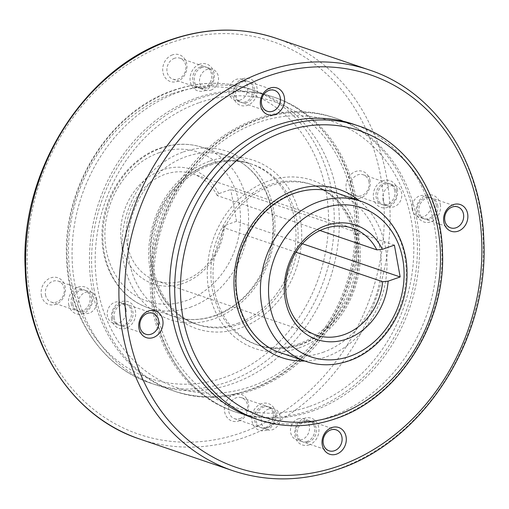 <?xml version="1.0" encoding="UTF-8"?>
<svg xmlns="http://www.w3.org/2000/svg" width="509" height="509" viewBox="0 0 509 509"><rect width="100%" height="100%" fill="white"/><g stroke="black" fill="none" stroke-linecap="round" stroke-linejoin="round"><path stroke-width="0.38" stroke-dasharray="2.54 1.91" d="M382.953 199.592A11.058 9.327 108.8 0 0 388.723 206.8A11.058 9.327 108.8 0 0 398.369 203.944A11.058 9.327 108.8 0 0 401.614 193.083A11.058 9.327 108.8 0 0 395.843 185.868A11.058 9.327 108.8 0 0 386.197 188.731A11.058 9.327 108.8 0 0 382.953 199.592M396.339 191.282A11.058 9.327 108.8 0 0 390.568 184.073A11.058 9.327 108.8 0 0 380.923 186.937A11.058 9.327 108.8 0 0 377.678 197.797A11.058 9.327 108.8 0 0 383.449 205.006A11.058 9.327 108.8 0 0 393.094 202.149A11.058 9.327 108.8 0 0 396.339 191.282M397.364 189.857A14.112 11.904 108.8 0 0 383.042 180.752A14.112 11.904 108.8 0 0 373.542 198.166A14.112 11.904 108.8 0 0 387.864 207.278A14.112 11.904 108.8 0 0 397.364 189.857M369.006 181.993A11.058 9.327 108.8 0 0 363.235 174.778A11.058 9.327 108.8 0 0 353.59 177.641A11.058 9.327 108.8 0 0 350.345 188.502A11.058 9.327 108.8 0 0 356.115 195.717A11.058 9.327 108.8 0 0 365.761 192.854A11.058 9.327 108.8 0 0 369.006 181.993M394.78 190.754A11.058 9.327 108.8 0 0 389.01 183.545A11.058 9.327 108.8 0 0 379.364 186.409A11.058 9.327 108.8 0 0 376.126 197.269A11.058 9.327 108.8 0 0 381.896 204.478A11.058 9.327 108.8 0 0 391.542 201.615A11.058 9.327 108.8 0 0 394.78 190.754M370.03 180.561A14.112 11.904 108.8 0 0 355.715 171.457A14.112 11.904 108.8 0 0 346.215 188.877A14.112 11.904 108.8 0 0 360.531 197.982A14.112 11.904 108.8 0 0 370.03 180.561M210.898 90.15A11.058 9.327 108.8 0 0 218.488 79.627A11.058 9.327 108.8 0 0 212.565 69.294A11.058 9.327 108.8 0 0 207.118 69.364A11.058 9.327 108.8 0 0 199.528 79.888A11.058 9.327 108.8 0 0 205.451 90.227A11.058 9.327 108.8 0 0 210.898 90.15M201.844 67.57A11.058 9.327 108.8 0 0 194.253 78.093A11.058 9.327 108.8 0 0 200.171 88.432A11.058 9.327 108.8 0 0 205.617 88.356A11.058 9.327 108.8 0 0 213.207 77.832A11.058 9.327 108.8 0 0 207.29 67.493A11.058 9.327 108.8 0 0 201.844 67.57M199.763 64.172A14.112 11.904 108.8 0 0 190.271 81.593A14.112 11.904 108.8 0 0 204.586 90.697A14.112 11.904 108.8 0 0 214.085 73.277A14.112 11.904 108.8 0 0 199.763 64.172M174.511 58.28A11.058 9.327 108.8 0 0 166.92 68.804A11.058 9.327 108.8 0 0 172.844 79.137A11.058 9.327 108.8 0 0 178.29 79.06A11.058 9.327 108.8 0 0 185.88 68.537A11.058 9.327 108.8 0 0 179.957 58.204A11.058 9.327 108.8 0 0 174.511 58.28M200.285 67.042A11.058 9.327 108.8 0 0 192.695 77.565A11.058 9.327 108.8 0 0 198.618 87.904A11.058 9.327 108.8 0 0 204.064 87.828A11.058 9.327 108.8 0 0 211.655 77.304A11.058 9.327 108.8 0 0 205.738 66.965A11.058 9.327 108.8 0 0 200.285 67.042M172.436 54.877A14.112 11.904 108.8 0 0 162.937 72.297A14.112 11.904 108.8 0 0 177.259 81.402A14.112 11.904 108.8 0 0 186.752 63.988A14.112 11.904 108.8 0 0 172.436 54.877M96.761 299.451A11.058 9.327 108.8 0 0 90.99 292.242A11.058 9.327 108.8 0 0 81.345 295.099A11.058 9.327 108.8 0 0 78.106 305.966A11.058 9.327 108.8 0 0 83.877 313.175A11.058 9.327 108.8 0 0 93.522 310.312A11.058 9.327 108.8 0 0 96.761 299.451M72.825 304.166A11.058 9.327 108.8 0 0 78.596 311.381A11.058 9.327 108.8 0 0 88.242 308.518A11.058 9.327 108.8 0 0 91.486 297.657A11.058 9.327 108.8 0 0 85.716 290.448A11.058 9.327 108.8 0 0 76.07 293.305A11.058 9.327 108.8 0 0 72.825 304.166M68.696 304.541A14.112 11.904 108.8 0 0 83.012 313.646A14.112 11.904 108.8 0 0 92.511 296.232A14.112 11.904 108.8 0 0 78.189 287.121A14.112 11.904 108.8 0 0 68.696 304.541M45.498 294.876A11.058 9.327 108.8 0 0 51.269 302.085A11.058 9.327 108.8 0 0 60.915 299.228A11.058 9.327 108.8 0 0 64.153 288.361A11.058 9.327 108.8 0 0 58.382 281.153A11.058 9.327 108.8 0 0 48.743 284.016A11.058 9.327 108.8 0 0 45.498 294.876M71.273 303.638A11.058 9.327 108.8 0 0 77.044 310.853A11.058 9.327 108.8 0 0 86.689 307.99A11.058 9.327 108.8 0 0 89.934 297.129A11.058 9.327 108.8 0 0 84.163 289.92A11.058 9.327 108.8 0 0 74.518 292.777A11.058 9.327 108.8 0 0 71.273 303.638M41.363 295.245A14.112 11.904 108.8 0 0 55.685 304.357A14.112 11.904 108.8 0 0 65.177 286.936A14.112 11.904 108.8 0 0 50.862 277.831A14.112 11.904 108.8 0 0 41.363 295.245M268.822 408.892A11.058 9.327 108.8 0 0 261.232 419.416A11.058 9.327 108.8 0 0 267.149 429.755A11.058 9.327 108.8 0 0 272.601 429.679A11.058 9.327 108.8 0 0 280.192 419.155A11.058 9.327 108.8 0 0 274.268 408.816A11.058 9.327 108.8 0 0 268.822 408.892M267.32 427.878A11.058 9.327 108.8 0 0 274.911 417.355A11.058 9.327 108.8 0 0 268.994 407.022A11.058 9.327 108.8 0 0 263.541 407.098A11.058 9.327 108.8 0 0 255.951 417.622A11.058 9.327 108.8 0 0 261.874 427.954A11.058 9.327 108.8 0 0 267.32 427.878M266.29 430.226A14.112 11.904 108.8 0 0 275.789 412.805A14.112 11.904 108.8 0 0 261.467 403.701A14.112 11.904 108.8 0 0 251.968 421.115A14.112 11.904 108.8 0 0 266.29 430.226M239.993 418.589A11.058 9.327 108.8 0 0 247.584 408.065A11.058 9.327 108.8 0 0 241.66 397.726A11.058 9.327 108.8 0 0 236.214 397.803A11.058 9.327 108.8 0 0 228.624 408.326A11.058 9.327 108.8 0 0 234.541 418.665A11.058 9.327 108.8 0 0 239.993 418.589M265.768 427.35A11.058 9.327 108.8 0 0 273.358 416.826A11.058 9.327 108.8 0 0 267.435 406.494A11.058 9.327 108.8 0 0 261.989 406.57A11.058 9.327 108.8 0 0 254.398 417.094A11.058 9.327 108.8 0 0 260.322 427.426A11.058 9.327 108.8 0 0 265.768 427.35M238.956 420.93A14.112 11.904 108.8 0 0 248.456 403.516A14.112 11.904 108.8 0 0 234.14 394.405A14.112 11.904 108.8 0 0 224.641 411.826A14.112 11.904 108.8 0 0 238.956 420.93M412.239 209.549A11.058 9.327 -71.2 0 1 415.478 198.688A11.058 9.327 -71.2 0 1 425.123 195.825A11.058 9.327 -71.2 0 1 430.894 203.034A11.058 9.327 -71.2 0 1 427.655 213.901A11.058 9.327 -71.2 0 1 418.01 216.758A11.058 9.327 -71.2 0 1 412.239 209.549M436.175 204.834A11.058 9.327 -71.2 0 1 432.93 215.695A11.058 9.327 -71.2 0 1 423.284 218.552A11.058 9.327 -71.2 0 1 417.514 211.343A11.058 9.327 -71.2 0 1 420.758 200.482A11.058 9.327 -71.2 0 1 430.404 197.619A11.058 9.327 -71.2 0 1 436.175 204.834M440.304 204.459A14.112 11.904 -71.2 0 1 430.811 221.879A14.112 11.904 -71.2 0 1 416.489 212.768A14.112 11.904 -71.2 0 1 425.988 195.354A14.112 11.904 -71.2 0 1 440.304 204.459M437.727 205.362A11.058 9.327 -71.2 0 1 434.482 216.223A11.058 9.327 -71.2 0 1 424.837 219.08A11.058 9.327 -71.2 0 1 419.066 211.871A11.058 9.327 -71.2 0 1 422.311 201.01A11.058 9.327 -71.2 0 1 431.956 198.147A11.058 9.327 -71.2 0 1 437.727 205.362M240.178 100.108A11.058 9.327 -71.2 0 1 234.732 100.184A11.058 9.327 -71.2 0 1 228.808 89.845A11.058 9.327 -71.2 0 1 236.399 79.321A11.058 9.327 -71.2 0 1 241.851 79.245A11.058 9.327 -71.2 0 1 247.768 89.584A11.058 9.327 -71.2 0 1 240.178 100.108M241.68 81.122A11.058 9.327 -71.2 0 1 247.126 81.046A11.058 9.327 -71.2 0 1 253.049 91.378A11.058 9.327 -71.2 0 1 245.459 101.902A11.058 9.327 -71.2 0 1 240.006 101.978A11.058 9.327 -71.2 0 1 234.089 91.645A11.058 9.327 -71.2 0 1 241.68 81.122M242.71 78.774A14.112 11.904 -71.2 0 1 257.032 87.885A14.112 11.904 -71.2 0 1 247.533 105.299A14.112 11.904 -71.2 0 1 233.211 96.195A14.112 11.904 -71.2 0 1 242.71 78.774M243.232 81.65A11.058 9.327 -71.2 0 1 248.678 81.574A11.058 9.327 -71.2 0 1 254.602 91.906A11.058 9.327 -71.2 0 1 247.011 102.43A11.058 9.327 -71.2 0 1 241.565 102.506A11.058 9.327 -71.2 0 1 235.642 92.174A11.058 9.327 -71.2 0 1 243.232 81.65M126.047 309.408A11.058 9.327 -71.2 0 1 122.803 320.269A11.058 9.327 -71.2 0 1 113.157 323.132A11.058 9.327 -71.2 0 1 107.386 315.917A11.058 9.327 -71.2 0 1 110.631 305.056A11.058 9.327 -71.2 0 1 120.277 302.2A11.058 9.327 -71.2 0 1 126.047 309.408M112.661 317.718A11.058 9.327 -71.2 0 1 115.906 306.851A11.058 9.327 -71.2 0 1 125.551 303.994A11.058 9.327 -71.2 0 1 131.322 311.203A11.058 9.327 -71.2 0 1 128.077 322.063A11.058 9.327 -71.2 0 1 118.432 324.927A11.058 9.327 -71.2 0 1 112.661 317.718M111.636 319.143A14.112 11.904 -71.2 0 1 121.136 301.722A14.112 11.904 -71.2 0 1 135.458 310.834A14.112 11.904 -71.2 0 1 125.958 328.248A14.112 11.904 -71.2 0 1 111.636 319.143M114.22 318.246A11.058 9.327 -71.2 0 1 117.458 307.385A11.058 9.327 -71.2 0 1 127.104 304.522A11.058 9.327 -71.2 0 1 132.874 311.731A11.058 9.327 -71.2 0 1 129.636 322.591A11.058 9.327 -71.2 0 1 119.99 325.455A11.058 9.327 -71.2 0 1 114.22 318.246M298.102 418.85A11.058 9.327 -71.2 0 1 303.549 418.773A11.058 9.327 -71.2 0 1 309.472 429.112A11.058 9.327 -71.2 0 1 301.882 439.636A11.058 9.327 -71.2 0 1 296.435 439.706A11.058 9.327 -71.2 0 1 290.512 429.373A11.058 9.327 -71.2 0 1 298.102 418.85M307.156 441.43A11.058 9.327 -71.2 0 1 301.71 441.507A11.058 9.327 -71.2 0 1 295.793 431.168A11.058 9.327 -71.2 0 1 303.383 420.644A11.058 9.327 -71.2 0 1 308.829 420.568A11.058 9.327 -71.2 0 1 314.747 430.907A11.058 9.327 -71.2 0 1 307.156 441.43M309.237 444.828A14.112 11.904 -71.2 0 1 294.915 435.723A14.112 11.904 -71.2 0 1 304.414 418.303A14.112 11.904 -71.2 0 1 318.729 427.407A14.112 11.904 -71.2 0 1 309.237 444.828M308.715 441.958A11.058 9.327 -71.2 0 1 303.262 442.035A11.058 9.327 -71.2 0 1 297.345 431.696A11.058 9.327 -71.2 0 1 304.936 421.172A11.058 9.327 -71.2 0 1 310.382 421.096A11.058 9.327 -71.2 0 1 316.305 431.435A11.058 9.327 -71.2 0 1 308.715 441.958M322.808 352.387A84.666 71.413 108.8 0 0 380.942 271.8A84.666 71.413 108.8 0 0 335.603 192.65A84.666 71.413 108.8 0 0 293.884 193.235A84.666 71.413 108.8 0 0 236.895 297.74A84.666 71.413 108.8 0 0 281.089 352.966A84.666 71.413 108.8 0 0 322.808 352.387M353.271 124.139A155.22 130.921 -71.2 0 1 434.292 225.385A155.22 130.921 -71.2 0 1 388.749 377.875A155.22 130.921 -71.2 0 1 253.329 418.054M215.116 315.765A84.666 71.413 108.8 0 0 273.244 235.177A84.666 71.413 108.8 0 0 227.911 156.034A84.666 71.413 108.8 0 0 186.192 156.613A84.666 71.413 108.8 0 0 129.203 261.123A84.666 71.413 108.8 0 0 173.397 316.35A84.666 71.413 108.8 0 0 215.116 315.765M336.691 192.198A155.22 130.921 108.8 0 0 255.671 90.946A155.22 130.921 108.8 0 0 120.251 131.125A155.22 130.921 108.8 0 0 74.708 283.615A155.22 130.921 108.8 0 0 155.729 384.861A155.22 130.921 108.8 0 0 291.142 344.688A155.22 130.921 108.8 0 0 336.691 192.198M394.392 245.128L230.762 189.488L218.717 193.694L217.241 195.59L319.945 230.513M217.241 195.59A56.442 47.611 108.8 0 0 192.866 173.925A56.442 47.611 108.8 0 0 143.621 188.534A56.442 47.611 108.8 0 0 127.059 243.983A56.442 47.611 108.8 0 0 156.524 280.803A56.442 47.611 108.8 0 0 223.025 227.421L224.501 225.525L236.545 221.32L302.403 243.716M218.717 193.694A60.393 50.938 108.8 0 0 155.258 173.003A60.393 50.938 108.8 0 0 121.715 244.466A60.393 50.938 108.8 0 0 175.681 285.39A60.393 50.938 108.8 0 0 224.501 225.525M295.958 252.222L223.025 227.421M236.545 221.32L230.762 189.488M152.789 310.166A155.22 130.921 108.8 0 0 233.809 411.412A155.22 130.921 108.8 0 0 369.229 371.239A155.22 130.921 108.8 0 0 414.771 218.749A155.22 130.921 108.8 0 0 333.751 117.503A155.22 130.921 108.8 0 0 198.338 157.675A155.22 130.921 108.8 0 0 152.789 310.166M312.424 411.075A155.22 130.921 108.8 0 0 416.903 219.474A155.22 130.921 108.8 0 0 335.883 118.222A155.22 130.921 108.8 0 0 259.399 119.291A155.22 130.921 108.8 0 0 154.921 310.891A155.22 130.921 108.8 0 0 235.941 412.137A155.22 130.921 108.8 0 0 312.424 411.075M309.58 406.411A151.033 127.39 108.8 0 0 411.234 219.983A151.033 127.39 108.8 0 0 257.987 122.504A151.033 127.39 108.8 0 0 156.327 308.931A151.033 127.39 108.8 0 0 309.58 406.411M298.961 347.971A88.859 74.95 108.8 0 0 358.769 238.295A88.859 74.95 108.8 0 0 268.606 180.943A88.859 74.95 108.8 0 0 208.792 290.62A88.859 74.95 108.8 0 0 298.961 347.971M300.374 344.758A84.666 71.413 108.8 0 0 358.501 264.171A84.666 71.413 108.8 0 0 313.169 185.022A84.666 71.413 108.8 0 0 271.45 185.607A84.666 71.413 108.8 0 0 214.461 290.111A84.666 71.413 108.8 0 0 258.655 345.337A84.666 71.413 108.8 0 0 300.374 344.758M298.242 344.033A84.666 71.413 108.8 0 0 356.37 263.446A84.666 71.413 108.8 0 0 311.037 184.296A84.666 71.413 108.8 0 0 269.318 184.882A84.666 71.413 108.8 0 0 212.329 289.386A84.666 71.413 108.8 0 0 256.523 344.618A84.666 71.413 108.8 0 0 298.242 344.033M210.039 161.029A88.859 74.95 -71.2 0 1 300.208 218.38A88.859 74.95 -71.2 0 1 240.394 328.057A88.859 74.95 -71.2 0 1 150.231 270.705A88.859 74.95 -71.2 0 1 210.039 161.029M237.55 323.393A84.666 71.413 108.8 0 0 295.678 242.806A84.666 71.413 108.8 0 0 250.345 163.663A84.666 71.413 108.8 0 0 208.626 164.242A84.666 71.413 108.8 0 0 151.637 268.752A84.666 71.413 108.8 0 0 195.831 323.978A84.666 71.413 108.8 0 0 237.55 323.393M210.758 164.967A84.666 71.413 -71.2 0 1 252.477 164.382A84.666 71.413 -71.2 0 1 297.81 243.531A84.666 71.413 -71.2 0 1 239.682 324.118A84.666 71.413 -71.2 0 1 197.963 324.704A84.666 71.413 -71.2 0 1 153.769 269.471A84.666 71.413 -71.2 0 1 210.758 164.967M94.229 290.251A155.22 130.921 -71.2 0 1 139.771 137.761A155.22 130.921 -71.2 0 1 275.191 97.588A155.22 130.921 -71.2 0 1 356.211 198.834A155.22 130.921 -71.2 0 1 310.662 351.325A155.22 130.921 -71.2 0 1 175.249 391.497A155.22 130.921 -71.2 0 1 94.229 290.251M196.576 97.925A155.22 130.921 -71.2 0 1 273.059 96.863A155.22 130.921 -71.2 0 1 354.079 198.109A155.22 130.921 -71.2 0 1 249.601 389.709A155.22 130.921 -71.2 0 1 173.117 390.778A155.22 130.921 -71.2 0 1 92.097 289.526A155.22 130.921 -71.2 0 1 196.576 97.925M199.42 102.589A151.033 127.39 -71.2 0 1 352.673 200.069A151.033 127.39 -71.2 0 1 251.013 386.496A151.033 127.39 -71.2 0 1 97.766 289.017A151.033 127.39 -71.2 0 1 199.42 102.589M306.043 361.454A84.666 71.413 108.8 0 0 347.762 360.875A84.666 71.413 108.8 0 0 405.889 280.281A84.666 71.413 108.8 0 0 360.557 201.138M190.162 307.283A84.666 71.413 108.8 0 0 248.29 226.69A84.666 71.413 108.8 0 0 202.957 147.546A84.666 71.413 108.8 0 0 161.238 148.125A84.666 71.413 108.8 0 0 104.25 252.636A84.666 71.413 108.8 0 0 148.443 307.862A84.666 71.413 108.8 0 0 190.162 307.283M159.234 152.675A78.742 66.412 -71.2 0 1 239.135 203.492A78.742 66.412 -71.2 0 1 186.135 300.685A78.742 66.412 -71.2 0 1 106.235 249.868A78.742 66.412 -71.2 0 1 159.234 152.675M139.708 439.032A211.668 178.532 108.8 0 0 244.002 437.581A211.668 178.532 108.8 0 0 389.328 236.106A211.668 178.532 108.8 0 0 275.993 38.239M233.007 470.761A211.668 178.532 108.8 0 0 337.302 469.304A211.668 178.532 108.8 0 0 482.627 267.829A211.668 178.532 108.8 0 0 369.292 69.968M170.267 42.941A207.43 174.962 -71.2 0 1 380.751 176.827A207.43 174.962 -71.2 0 1 241.126 432.866A207.43 174.962 -71.2 0 1 30.648 298.987A207.43 174.962 -71.2 0 1 170.267 42.941M258.375 419.766A155.22 130.921 108.8 0 0 334.858 418.703A155.22 130.921 108.8 0 0 439.337 227.103A155.22 130.921 108.8 0 0 358.317 125.85M304.757 361.015A88.859 74.95 108.8 0 0 325.658 357.051A88.859 74.95 108.8 0 0 384.683 285.924A88.859 74.95 108.8 0 0 359.271 200.699M174.142 90.297A155.22 130.921 -71.2 0 1 250.625 89.234A155.22 130.921 -71.2 0 1 331.645 190.481A155.22 130.921 -71.2 0 1 227.167 382.081A155.22 130.921 -71.2 0 1 150.683 383.15A155.22 130.921 -71.2 0 1 69.663 281.897A155.22 130.921 -71.2 0 1 174.142 90.297M172.723 93.516A151.033 127.39 -71.2 0 1 325.976 190.99A151.033 127.39 -71.2 0 1 224.316 377.417A151.033 127.39 -71.2 0 1 71.069 279.937A151.033 127.39 -71.2 0 1 172.723 93.516M183.342 151.949A88.859 74.95 -71.2 0 1 273.505 209.301A88.859 74.95 -71.2 0 1 213.697 318.978A88.859 74.95 -71.2 0 1 123.534 261.632A88.859 74.95 -71.2 0 1 183.342 151.949M160.297 148.1C174.822 143.131 189.043 142.946 202.957 147.546L227.911 156.034C244.466 161.887 256.911 173.486 265.246 190.837C268.676 198.224 270.973 206.177 272.137 214.703C274.071 229.406 272.595 244.091 267.709 258.763C257.312 287.178 239.554 306.17 214.448 315.745C200.33 320.562 186.644 320.759 173.397 316.35L148.443 307.862C121.276 299.031 102.347 270.05 101.997 237.824C100.521 199.197 126.277 159.272 160.297 148.1M390.568 184.073L395.843 185.868M363.235 174.778L389.01 183.545M200.171 88.432L205.451 90.227M172.844 79.137L198.618 87.904M78.596 311.381L83.877 313.175M51.269 302.085L77.044 310.853M268.994 407.022L274.268 408.816M241.66 397.726L267.435 406.494M423.284 218.552L418.01 216.758M450.618 227.847L424.837 219.08M247.126 81.046L241.851 79.245M274.459 90.335L248.678 81.574M125.551 303.994L120.277 302.2M152.885 313.283L127.104 304.522M301.71 441.507L296.435 439.706M329.043 450.796L303.262 442.035M155.729 384.861L150.683 383.15C102.309 367.422 68.021 316.032 66.533 257.815C62.702 186.033 110.574 110.809 173.474 90.284C199.827 81.275 225.544 80.925 250.625 89.234L255.671 90.946M192.866 173.925L352.476 228.197M156.524 280.803L316.134 335.075M336.156 429.863L310.382 421.096M308.829 420.568L303.549 418.773M145.765 334.222L119.99 325.455M118.432 324.927L113.157 323.132M267.34 111.274L241.565 102.506M240.006 101.978L234.732 100.184M457.731 206.915L431.956 198.147M430.404 197.619L425.123 195.825M234.541 418.665L260.322 427.426M261.874 427.954L267.149 429.755M58.382 281.153L84.163 289.92M85.716 290.448L90.99 292.242M179.957 58.204L205.738 66.965M207.29 67.493L212.565 69.294M356.115 195.717L381.896 204.478M383.449 205.006L388.723 206.8M233.809 411.412L235.941 412.137C187.566 396.416 153.279 345.019 151.797 286.809C147.96 215.027 195.838 139.803 258.737 119.271C285.091 110.262 310.802 109.912 335.883 118.222L333.751 117.503M256.523 344.618L258.655 345.337C271.908 349.753 285.587 349.556 299.712 344.739C324.818 335.164 342.57 316.165 352.972 287.757C357.859 273.085 359.329 258.4 357.401 243.69C356.23 235.171 353.933 227.218 350.51 219.831C342.175 202.48 329.73 190.875 313.169 185.022L311.037 184.296M197.963 324.704L195.831 323.978C159.998 313.124 140.503 263.821 156.117 220.982C166.551 192.701 184.277 173.798 209.288 164.261C223.413 159.444 237.092 159.247 250.345 163.663L252.477 164.382M275.191 97.588L273.059 96.863C321.433 112.584 355.721 163.981 357.203 222.191C361.04 293.973 313.162 369.197 250.263 389.729C223.909 398.738 198.198 399.088 173.117 390.778L175.249 391.497"/><path stroke-width="0.76" d="M463.502 214.124A11.058 9.327 -71.2 0 1 460.257 224.984A11.058 9.327 -71.2 0 1 450.618 227.847A11.058 9.327 -71.2 0 1 444.847 220.639A11.058 9.327 -71.2 0 1 448.085 209.772A11.058 9.327 -71.2 0 1 457.731 206.915A11.058 9.327 -71.2 0 1 463.502 214.124M467.637 213.755A14.112 11.904 -71.2 0 1 458.138 231.169A14.112 11.904 -71.2 0 1 443.823 222.064A14.112 11.904 -71.2 0 1 453.315 204.643A14.112 11.904 -71.2 0 1 467.637 213.755M269.007 90.411A11.058 9.327 -71.2 0 1 274.459 90.335A11.058 9.327 -71.2 0 1 280.376 100.674A11.058 9.327 -71.2 0 1 272.786 111.197A11.058 9.327 -71.2 0 1 267.34 111.274A11.058 9.327 -71.2 0 1 261.416 100.935A11.058 9.327 -71.2 0 1 269.007 90.411M270.044 88.07A14.112 11.904 -71.2 0 1 284.359 97.174A14.112 11.904 -71.2 0 1 274.86 114.595A14.112 11.904 -71.2 0 1 260.544 105.484A14.112 11.904 -71.2 0 1 270.044 88.07M139.994 327.007A11.058 9.327 -71.2 0 1 143.239 316.146A11.058 9.327 -71.2 0 1 152.885 313.283A11.058 9.327 -71.2 0 1 158.655 320.498A11.058 9.327 -71.2 0 1 155.41 331.359A11.058 9.327 -71.2 0 1 145.765 334.222A11.058 9.327 -71.2 0 1 139.994 327.007M138.97 328.439A14.112 11.904 -71.2 0 1 148.469 311.018A14.112 11.904 -71.2 0 1 162.785 320.123A14.112 11.904 -71.2 0 1 153.285 337.543A14.112 11.904 -71.2 0 1 138.97 328.439M334.489 450.719A11.058 9.327 -71.2 0 1 329.043 450.796A11.058 9.327 -71.2 0 1 323.12 440.463A11.058 9.327 -71.2 0 1 330.71 429.94A11.058 9.327 -71.2 0 1 336.156 429.863A11.058 9.327 -71.2 0 1 342.08 440.196A11.058 9.327 -71.2 0 1 334.489 450.719M336.564 454.123A14.112 11.904 -71.2 0 1 322.248 445.012A14.112 11.904 -71.2 0 1 331.741 427.598A14.112 11.904 -71.2 0 1 346.063 436.703A14.112 11.904 -71.2 0 1 336.564 454.123M253.329 418.054A155.22 130.921 -71.2 0 1 172.309 316.802A155.22 130.921 -71.2 0 1 217.858 164.312A155.22 130.921 -71.2 0 1 353.271 124.139L358.317 125.85A155.22 130.921 108.8 0 0 281.833 126.919A155.22 130.921 108.8 0 0 177.355 318.519A155.22 130.921 108.8 0 0 258.375 419.766L253.329 418.054M319.945 230.513L376.851 249.868A56.442 47.611 108.8 0 0 352.476 228.197A56.442 47.611 108.8 0 0 303.237 242.806A56.442 47.611 108.8 0 0 286.675 298.261A56.442 47.611 108.8 0 0 316.134 335.075A56.442 47.611 108.8 0 0 382.634 281.7L295.958 252.222M388.132 281.165A60.393 50.938 -71.2 0 1 339.312 341.03A60.393 50.938 -71.2 0 1 285.345 300.106A60.393 50.938 -71.2 0 1 318.882 228.649A60.393 50.938 -71.2 0 1 382.348 249.334L394.392 245.128L400.176 276.96L388.132 281.165L382.634 281.7M376.851 249.868L382.348 249.334M302.403 243.716L400.176 276.96M360.557 201.138A84.666 71.413 108.8 0 0 318.838 201.717A84.666 71.413 108.8 0 0 261.849 306.227A84.666 71.413 108.8 0 0 306.043 361.454L281.089 352.966C245.255 342.112 225.761 292.815 241.374 249.976C251.809 221.695 269.535 202.786 294.552 193.255C308.67 188.438 322.356 188.241 335.603 192.65L360.557 201.138C387.724 209.969 406.653 238.95 407.003 271.176C408.479 309.803 382.723 349.728 348.703 360.9C334.178 365.869 319.957 366.054 306.043 361.454M349.766 356.325A78.742 66.412 108.8 0 0 402.765 259.132A78.742 66.412 108.8 0 0 322.865 208.315A78.742 66.412 108.8 0 0 269.865 305.508A78.742 66.412 108.8 0 0 349.766 356.325M275.993 38.239A211.668 178.532 108.8 0 0 171.698 39.696A211.668 178.532 108.8 0 0 29.229 300.965A211.668 178.532 108.8 0 0 139.708 439.032L233.007 470.761A211.668 178.532 108.8 0 1 122.523 332.689A211.668 178.532 108.8 0 1 264.998 71.419A211.668 178.532 108.8 0 1 369.292 69.968L275.993 38.239C241.89 26.939 206.902 27.416 171.024 39.677C85.302 67.633 19.921 170.33 25.17 268.281C27.2 347.679 73.907 417.654 139.708 439.032M338.733 466.059A207.43 174.962 108.8 0 0 478.352 210.013A207.43 174.962 108.8 0 0 267.874 76.134A207.43 174.962 108.8 0 0 128.249 332.173A207.43 174.962 108.8 0 0 338.733 466.059M336.277 415.484A151.033 127.39 108.8 0 0 437.931 229.063A151.033 127.39 108.8 0 0 284.684 131.583A151.033 127.39 108.8 0 0 183.024 318.01A151.033 127.39 108.8 0 0 336.277 415.484M359.271 200.699A88.859 74.95 108.8 0 0 295.303 190.022A88.859 74.95 108.8 0 0 235.495 299.699A88.859 74.95 108.8 0 0 304.757 361.015M233.007 470.761C267.11 482.061 302.098 481.584 337.976 469.323C423.698 441.367 489.079 338.67 483.83 240.719C481.8 161.321 435.093 91.346 369.292 69.968M258.375 419.766C283.456 428.075 309.173 427.725 335.526 418.716C398.426 398.191 446.298 322.967 442.467 251.185C440.979 192.968 406.691 141.578 358.317 125.85"/></g></svg>
